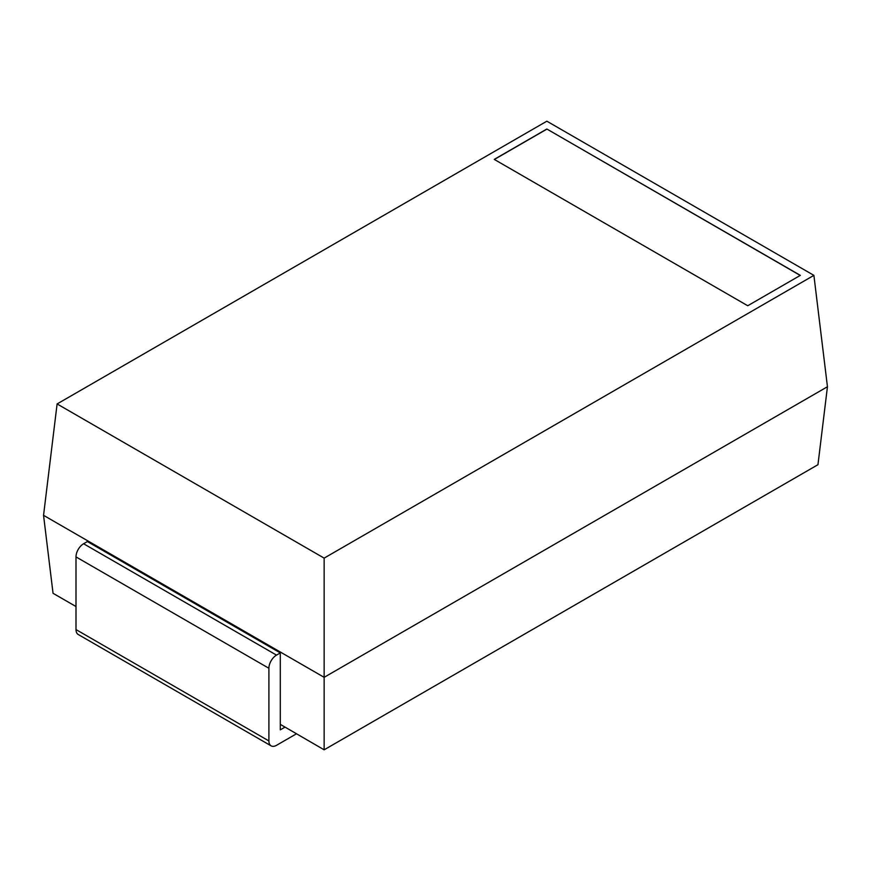 <?xml version="1.0" encoding="UTF-8"?>
<svg xmlns="http://www.w3.org/2000/svg" width="871" height="871" viewBox="0 0 871 871"><rect width="100%" height="100%" fill="white"/><g stroke="black" fill="none" stroke-linecap="round" stroke-linejoin="round"><path stroke-width="1.31" d="M280.299 724.367L324.143 749.811L817.956 464.7L827.45 386.735L813.895 275.367L546.857 121.189L57.105 403.948L324.143 558.126L813.895 275.367M324.143 749.811L324.143 677.322L43.55 515.327L53.044 593.293L75.995 606.543M324.143 558.126L324.143 677.322L827.45 386.735M285.035 727.111L280.299 729.844L280.299 652.923L276.499 655.112A10.746 6.206 -60 0 0 268.899 668.275L268.899 740.938L75.995 629.57A10.746 6.206 120 0 0 78.216 634.491L271.121 745.859A10.746 6.206 120 0 0 276.499 745.326L296.445 733.818M75.995 629.57L75.995 556.907A10.746 6.206 -60 0 1 83.594 543.744L87.394 541.544L280.299 652.923M268.899 740.938A10.746 6.206 120 0 0 271.121 745.859M43.55 515.327L57.105 403.948M800.34 275.367L546.857 129.017L494.249 159.393L747.732 305.743L800.34 275.367M800.22 275.432L546.857 129.017M546.857 129.148L494.358 159.458M276.499 655.112L83.594 543.744M268.899 668.275L75.995 556.907"/></g></svg>
